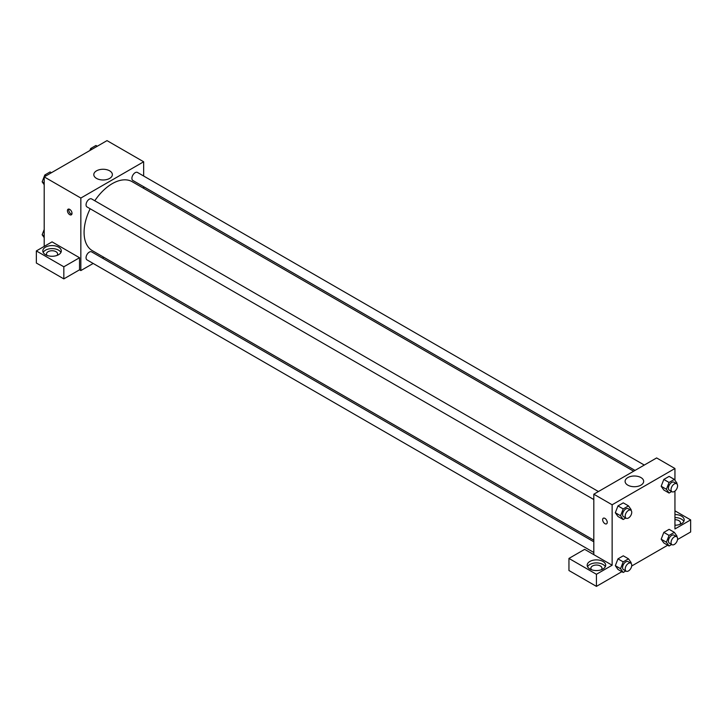 <?xml version="1.0" encoding="UTF-8"?>
<svg xmlns="http://www.w3.org/2000/svg" width="727" height="727" viewBox="0 0 727 727"><rect width="100%" height="100%" fill="white"/><g stroke="black" fill="none" stroke-linecap="round" stroke-linejoin="round"><path stroke-width="1.09" d="M44.202 246.398L44.202 176.888L107.014 140.62L143.655 161.776L143.655 176.016M143.655 186.703L143.655 188.32M96.527 170.836A9.287 5.362 180 0 1 106.642 169.673A9.287 5.362 180 0 1 112.376 174.625A9.287 5.362 180 0 1 103.089 179.978A9.287 5.362 180 0 1 93.801 174.625A9.287 5.362 180 0 1 96.527 170.836M93.174 263.456L80.842 270.571L80.842 198.044L44.202 176.888M80.842 198.044L143.655 161.776M69.719 214.665A3.235 1.872 60 0 1 67.602 211.811A3.235 1.872 60 0 1 68.102 209.212A3.235 1.872 60 0 1 71.337 211.084A3.235 1.872 60 0 1 71.337 214.828A3.235 1.872 60 0 1 69.719 214.665M79.534 257.731L52.053 241.864L36.35 250.933L63.831 266.791L79.534 257.731L79.534 269.817L80.842 270.571M68.901 209.076A3.235 1.872 -120 0 0 71.037 213.902A3.235 1.872 -120 0 0 71.855 214.201M45.51 247.153A9.251 5.343 180 0 1 55.597 245.99A9.251 5.343 180 0 1 61.304 250.933A9.251 5.343 180 0 1 52.053 256.267A9.251 5.343 180 0 1 42.802 250.933A9.251 5.343 180 0 1 45.51 247.153M60.932 252.442A9.251 5.343 0 0 0 45.51 250.17A9.251 5.343 0 0 0 43.175 252.442M47.155 255.459A5.552 3.208 180 0 1 46.501 253.95A5.552 3.208 180 0 1 49.927 250.988A5.552 3.208 180 0 1 55.979 251.687A5.552 3.208 180 0 1 57.606 253.95A5.552 3.208 180 0 1 56.951 255.459M63.831 266.791L63.831 278.886L79.534 269.817M36.35 250.933L36.35 263.02L63.831 278.886M103.834 257.303L102.425 258.112M598.439 491.534L91.638 198.934A4.626 2.672 120 0 0 87.013 201.606A4.626 2.672 120 0 0 87.013 206.941L593.814 499.549M593.814 541.806L91.638 251.878A4.626 2.672 120 0 0 88.067 253.114A4.626 2.672 120 0 0 86.05 257.776A4.626 2.672 120 0 0 87.013 259.893L593.814 552.493M644.295 465.062L137.485 172.453A4.626 2.672 120 0 0 133.922 173.698A4.626 2.672 120 0 0 131.905 178.351A4.626 2.672 120 0 0 132.859 180.469L635.044 470.405M633.635 471.214L132.16 181.686A39.821 22.991 120 0 0 94.783 200.752M90.157 208.758A39.821 22.991 120 0 0 84.087 232.431A39.821 22.991 120 0 0 92.338 250.67L593.814 540.188M593.814 554.646L584.653 549.358L568.95 558.427L596.431 574.285L612.134 565.224L593.814 554.646L593.814 494.206L656.626 457.937L674.947 468.515L674.947 480.265M568.95 558.427L568.95 570.513L596.431 586.38L621.867 571.695M631.672 566.024L667.722 545.214M677.528 539.552L690.65 531.982L690.65 519.896L674.947 528.956L674.947 491.079M674.947 519.705A5.552 3.208 180 0 1 678.873 520.65A5.552 3.208 180 0 1 680.499 522.913A5.552 3.208 180 0 1 679.845 524.421M683.825 521.404A9.251 5.343 0 0 0 674.947 517.569M674.947 514.552A9.251 5.343 180 0 1 684.198 519.896A9.251 5.343 180 0 1 674.947 525.23M591.533 569.759A5.552 3.208 180 0 1 590.878 568.241A5.552 3.208 180 0 1 596.431 565.043A5.552 3.208 180 0 1 601.983 568.241A5.552 3.208 180 0 1 601.329 569.759M605.309 566.733A9.251 5.343 0 0 0 589.888 564.47A9.251 5.343 0 0 0 587.552 566.733M589.888 561.444A9.251 5.343 180 0 1 599.975 560.29A9.251 5.343 180 0 1 605.682 565.224A9.251 5.343 180 0 1 596.431 570.568A9.251 5.343 180 0 1 587.18 565.224A9.251 5.343 180 0 1 589.888 561.444M596.431 574.285L596.431 586.38M674.947 510.827L690.65 519.896M669.058 535.408L663.824 532.391L669.113 529.338L663.824 532.391L661.179 539.207L663.824 542.969L661.179 539.207L666.414 542.224L669.058 535.408L674.347 532.355L676.991 536.117L676.746 536.753M671.657 491.543L669.058 493.042L663.824 490.016L661.17 486.263L663.824 479.438L669.113 476.385L663.824 479.438L669.058 482.464L674.347 479.411L676.991 483.173L676.746 483.8M625.802 518.015L623.203 519.514L617.968 516.488L615.315 512.735L617.968 505.91L623.257 502.857L617.968 505.91L623.203 508.936L628.491 505.883L631.136 509.645L630.891 510.272M623.203 561.88L617.968 558.863L623.257 555.81L617.968 558.863L615.324 565.679L617.968 569.441L615.324 565.679L620.558 568.696L623.203 561.88L628.491 558.827L631.136 562.589L630.891 563.225M612.134 565.224L612.134 504.783L674.947 468.515M640.941 477.566A9.287 5.362 180 0 1 643.668 481.356A9.287 5.362 180 0 1 634.38 486.717A9.287 5.362 180 0 1 625.093 481.356A9.287 5.362 180 0 1 630.827 476.412A9.287 5.362 180 0 1 640.941 477.566M612.134 504.783L593.814 494.206M603.319 518.215A3.235 1.872 -120 0 0 602.819 520.814A3.235 1.872 -120 0 0 604.937 523.667A3.235 1.872 60 0 1 602.819 520.814A3.235 1.872 60 0 1 603.319 518.215A3.235 1.872 60 0 1 606.554 520.087A3.235 1.872 60 0 1 606.554 523.831A3.235 1.872 60 0 1 604.937 523.667A3.235 1.872 -120 0 0 606.554 523.831M623.203 519.514L620.558 515.752L623.203 508.936M630.782 510.2L628.164 508.691A4.626 2.672 120 0 0 624.593 509.927A4.626 2.672 120 0 0 622.576 514.589A4.626 2.672 120 0 0 623.539 516.706L626.156 518.215A4.626 2.672 120 0 0 630.782 515.543A4.626 2.672 120 0 0 630.782 510.2A4.626 2.672 120 0 0 627.21 511.444A4.626 2.672 120 0 0 625.193 516.097A4.626 2.672 120 0 0 626.156 518.215M617.968 516.488L615.324 512.726L620.558 515.752M628.491 505.883L623.257 502.857M669.058 493.042L666.414 489.28L669.058 482.464M676.628 483.728L674.011 482.219A4.626 2.672 120 0 0 670.448 483.455A4.626 2.672 120 0 0 668.431 488.117A4.626 2.672 120 0 0 669.385 490.234L672.002 491.743A4.626 2.672 120 0 0 676.628 489.071A4.626 2.672 120 0 0 676.628 483.728A4.626 2.672 120 0 0 673.066 484.973A4.626 2.672 120 0 0 671.048 489.625A4.626 2.672 120 0 0 672.002 491.743M663.824 490.016L661.179 486.254L666.414 489.28M674.347 479.411L669.113 476.385M625.802 570.959L623.203 572.458L620.558 568.696M630.782 563.152L628.164 561.635A4.626 2.672 120 0 0 624.593 562.88A4.626 2.672 120 0 0 622.576 567.533A4.626 2.672 120 0 0 623.539 569.65L626.156 571.168A4.626 2.672 120 0 0 630.782 568.496A4.626 2.672 120 0 0 630.782 563.152A4.626 2.672 120 0 0 627.21 564.388A4.626 2.672 120 0 0 625.193 569.041A4.626 2.672 120 0 0 626.156 571.168M623.203 572.458L617.968 569.441M628.491 558.827L623.257 555.81M671.657 544.487L669.058 545.986L666.414 542.224M676.628 536.68L674.011 535.163A4.626 2.672 120 0 0 670.448 536.408A4.626 2.672 120 0 0 668.431 541.061A4.626 2.672 120 0 0 669.385 543.178L672.002 544.687A4.626 2.672 120 0 0 676.628 542.015A4.626 2.672 120 0 0 676.628 536.68A4.626 2.672 120 0 0 673.066 537.916A4.626 2.672 120 0 0 671.048 542.569A4.626 2.672 120 0 0 672.002 544.687M669.058 545.986L663.824 542.969M674.347 532.355L669.113 529.338M44.202 184.722L42.157 181.814L44.801 174.998L50.09 171.945L51.426 172.717M44.202 182.995L42.157 181.814M46.137 175.77L44.801 174.998M89.884 150.516L90.657 148.526L95.946 145.473L97.282 146.245M91.993 149.299L90.657 148.526M44.202 237.665L42.157 234.766L44.202 229.496M44.202 235.939L42.157 234.766"/></g></svg>
